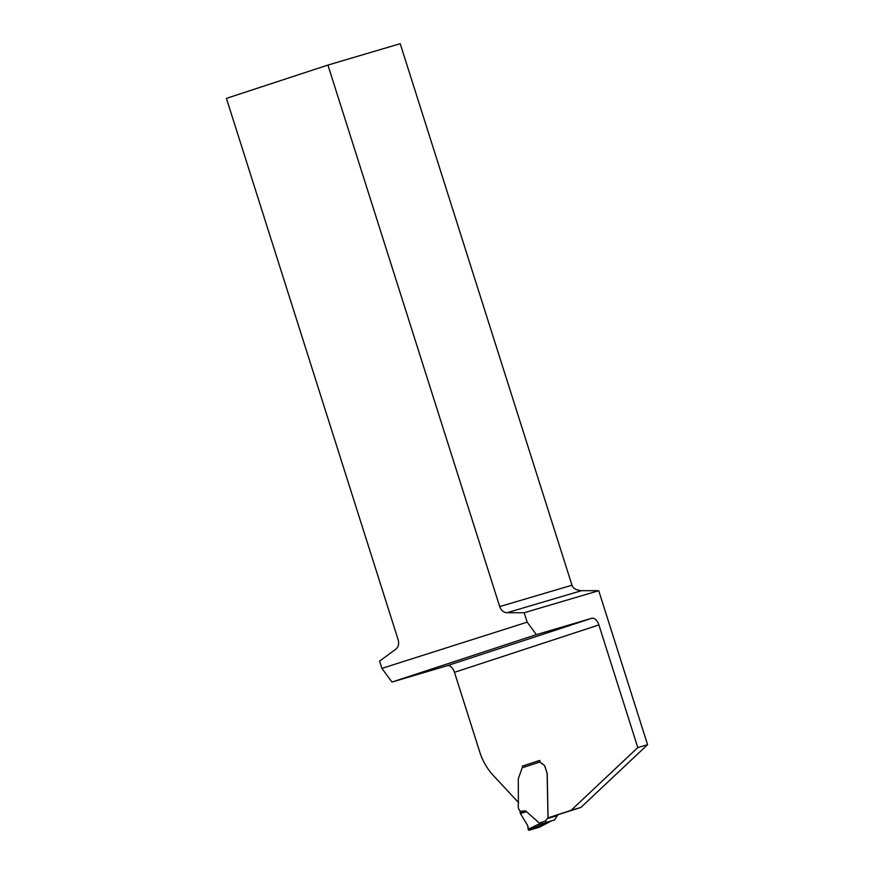 <?xml version="1.0" encoding="UTF-8"?>
<svg xmlns="http://www.w3.org/2000/svg" width="874" height="874" viewBox="0 0 874 874"><rect width="100%" height="100%" fill="white"/><g stroke="black" fill="none" stroke-linecap="round" stroke-linejoin="round"><path stroke-width="1.31" d="M598.898 624.932L454.48 672.324A8.401 4.873 -108.2 0 0 447.269 665.693L391.989 682.048L536.407 634.644L591.687 618.3A8.401 4.873 -108.2 0 1 598.898 624.932L637.801 747.587L647.579 744.692L598.734 590.704L524.192 612.74L506.996 612.74C503.577 612.477 501.141 610.434 499.709 606.589L327.925 65.069L226.421 98.38L398.194 639.888C399.232 643.865 398.446 646.968 395.813 649.218L379.589 661.115L381.894 668.381L527.175 622.157L524.192 612.74M391.989 682.048L381.894 668.381M454.48 672.324L479.771 752.055A52.527 42.804 -106.5 0 0 493.165 775.293L518.632 802.703M527.175 622.157L536.407 634.644M598.734 590.704L581.592 590.671A8.401 6.85 73.5 0 1 579.768 590.387C575.682 589.917 573.082 588.191 571.978 585.209L400.205 43.7L327.925 65.069M551.155 821.047L542.678 823.592L539.269 823.024L525.602 810.854L520.052 811.323A4.731 3.857 -106.5 0 0 519.232 809.827A3.944 3.212 73.5 0 1 518.271 807.052L518.227 804.823A1.573 1.289 73.5 0 1 518.38 804.091L518.293 779.127A1.573 1.289 73.5 0 1 518.402 778.483L522.412 767.099M522.27 766.148L539.695 760.424L540.012 761.429A2.884 2.36 73.5 0 0 541.29 763.166L543.464 764.575A3.682 2.993 73.5 0 1 545.081 766.771L547.113 773.184A1.573 1.289 73.5 0 1 547.2 773.73L548.064 817.878L571.126 810.307L637.801 747.587M548.064 817.878L580.904 807.423L647.579 744.692M571.126 810.307L580.904 807.423M539.979 761.33A1.573 0.918 -108.2 0 0 539.99 761.44L540.143 761.942A2.884 2.36 -106.5 0 0 541.214 763.188L543.388 764.597A3.682 2.993 73.5 0 1 545.005 766.793L547.037 773.206A1.573 1.289 73.5 0 1 547.135 773.752L547.987 817.638L545.452 820.992L546.403 822.368L554.575 819.954L557.907 814.699M546.403 822.368L528.89 830.289L539.4 827.175L551.046 821.112M520.052 811.323L520.401 813.519L527.612 825.449L528.89 830.289M539.4 827.175L528.409 830.071L527.601 825.417L520.401 813.519L526.552 811.695M520.03 812.47L525.602 810.854M540.733 823.155L528.115 829.317M539.586 825.067L539.302 823.854M447.269 665.693L591.687 618.3M581.592 590.671L506.996 612.74M499.709 606.589L571.978 585.209M523.078 765.908L539.706 760.456L523.056 765.919M540.143 761.942L522.346 767.776M539.269 823.024L545.452 820.992M547.703 818.479L557.623 815.54M539.476 827.154L551.308 820.981"/></g></svg>
